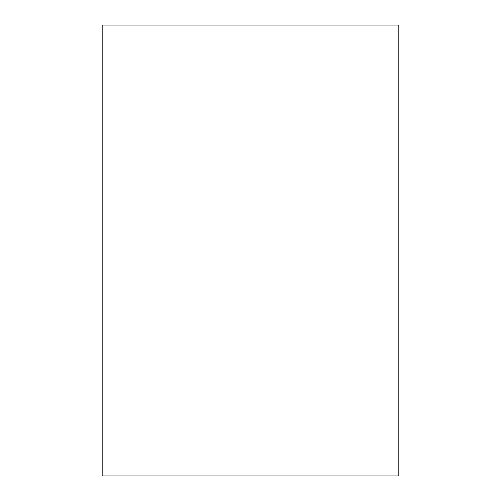 <?xml version="1.0" encoding="UTF-8"?>
<svg xmlns="http://www.w3.org/2000/svg" width="501" height="501" viewBox="0 0 501 501"><rect width="100%" height="100%" fill="white"/><g stroke="black" fill="none" stroke-linecap="round" stroke-linejoin="round"><path stroke-width="0.75" d="M102.179 25.05L102.179 475.95L398.821 475.95L398.821 25.05L102.179 25.05"/></g></svg>
